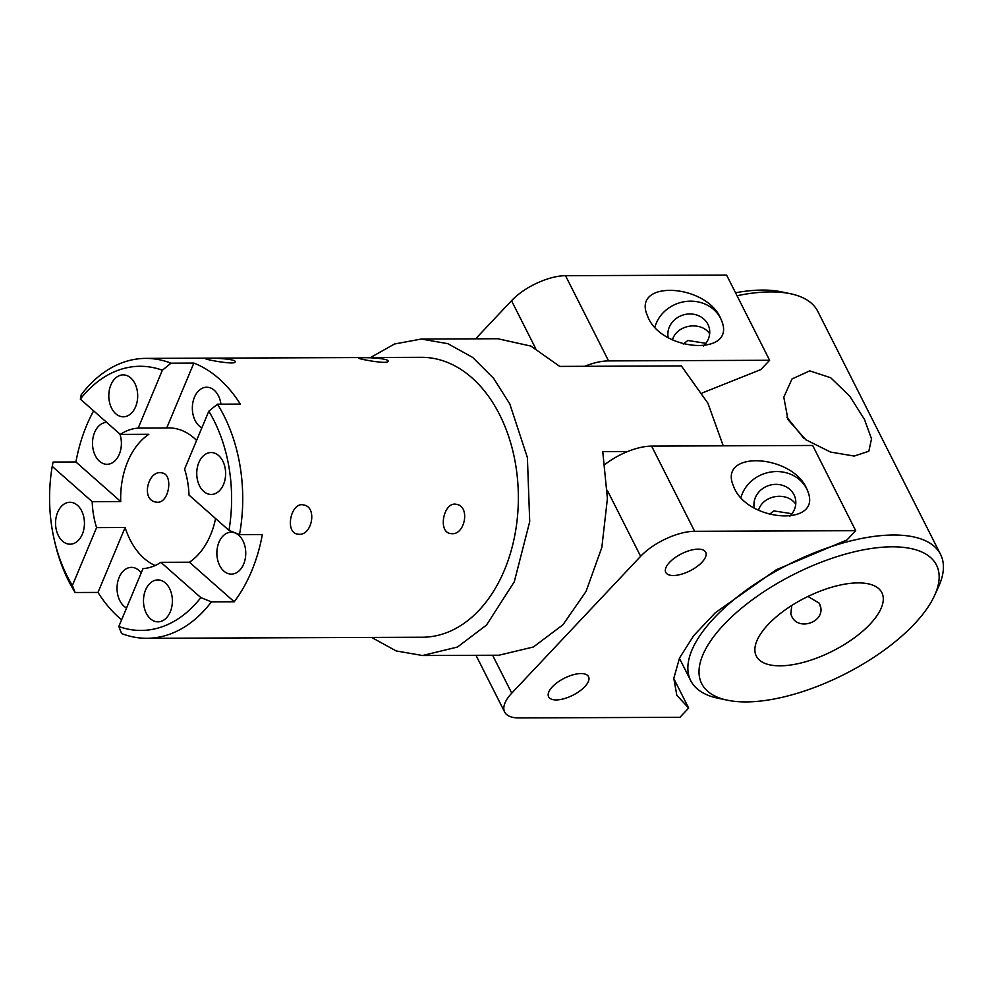 <?xml version="1.0" encoding="UTF-8"?>
<svg xmlns="http://www.w3.org/2000/svg" width="993" height="993" viewBox="0 0 993 993"><rect width="100%" height="100%" fill="white"/><g stroke="black" fill="none" stroke-linecap="round" stroke-linejoin="round"><path stroke-width="1.49" d="M703.528 346.036A21.101 19.028 -16.1 0 0 709.064 327.305A21.101 19.028 -16.1 0 0 707.897 324.314A21.101 19.028 -16.1 0 0 682.588 315.166A21.101 19.028 -16.1 0 0 668.177 337.608M672.447 339.879C676.866 324.413 701.008 320.938 709.66 333.76M654.908 327.206A35.165 31.714 163.9 0 1 685.642 301.5A35.165 31.714 163.9 0 1 720.62 318.43A35.165 31.714 163.9 0 1 722.445 322.961M475.61 338.824L511.519 300.705A42.203 17.961 -26.8 0 1 565.526 275.694L726.591 275.073L769.625 360.273L760.911 369.533L702.274 392.955M720.434 317.785C705.378 284.246 634.937 279.964 646.455 313.291L648.355 318.058C663.423 351.596 733.864 355.879 722.333 322.551L720.434 317.785M584.616 366.305A42.203 17.961 -26.8 0 1 608.572 360.906L769.625 360.273M758.528 510.278C762.947 494.799 787.089 491.336 795.741 504.171M789.609 516.434A21.101 19.028 -16.1 0 0 795.145 497.704A21.101 19.028 -16.1 0 0 793.966 494.725A21.101 19.028 -16.1 0 0 768.656 485.565A21.101 19.028 -16.1 0 0 754.258 508.006M740.977 497.605A35.165 31.714 163.9 0 1 771.71 471.898A35.165 31.714 163.9 0 1 806.701 488.829A35.165 31.714 163.9 0 1 808.525 493.36M673.763 678.517L688.67 708.046L679.957 717.306L518.892 717.927A42.203 17.961 -26.8 0 1 504.667 712.068A42.203 17.961 -26.8 0 1 511.755 693.164L640.634 556.303A42.203 17.961 -26.8 0 1 694.641 531.305L855.705 530.684L812.671 445.472L651.607 446.105A42.203 17.961 153.2 0 0 605.022 464.414M734.435 488.469C749.492 521.995 819.933 526.278 808.414 492.962L806.515 488.184C791.458 454.645 721.017 450.375 732.536 483.69L734.435 488.469M855.705 530.684L846.979 539.944L776.365 569.684L715.345 612.706L693.71 635.657L679.535 657.999L673.775 678.38L676.841 695.311L688.67 708.046M552.369 686.808A22.367 9.52 153.2 0 0 548.62 696.825A22.367 9.52 153.2 0 0 572.874 695.237A22.367 9.52 153.2 0 0 588.539 676.655A22.367 9.52 153.2 0 0 573.048 674.793A22.367 9.52 153.2 0 0 552.369 686.808M669.53 562.386A22.367 9.52 -26.8 0 1 690.222 550.383A22.367 9.52 -26.8 0 1 705.7 552.245A22.367 9.52 -26.8 0 1 690.036 570.826A22.367 9.52 -26.8 0 1 665.782 572.415A22.367 9.52 -26.8 0 1 669.53 562.386M371.593 637.432L396.182 650.936L422.546 655.517L457.438 647.051L486.483 625.081L514.3 581.761L529.716 521.66L527.395 457.562L509.806 403.965L493.67 378.42L472.668 357.43L447.905 343.702L421.317 339.035L497.766 338.737L530.932 346.098L559.717 366.405L681.359 365.933L707.91 403.195L723.227 445.82M422.546 655.517L498.995 655.219L533.427 646.977L562.944 624.783L586.044 591.468L601.832 547.453L607.418 498.474L602.751 451.604L627.663 451.517M421.317 339.035L394.494 344.012L370.513 357.517M914.392 623.989A131.51 55.993 153.2 0 0 934.55 595.552A131.51 55.993 153.2 0 0 873.033 548.248A131.51 55.993 153.2 0 0 723.773 624.734A131.51 55.993 153.2 0 0 727.385 700.202A131.51 55.993 153.2 0 0 914.392 623.989M768.11 624.56A70.329 29.939 -26.8 0 1 833.164 586.801A70.329 29.939 -26.8 0 1 881.858 592.647A70.329 29.939 -26.8 0 1 870.054 624.163A70.329 29.939 -26.8 0 1 805.013 661.921A70.329 29.939 -26.8 0 1 756.306 656.075A70.329 29.939 -26.8 0 1 768.11 624.56M807.954 596.458L819.374 603.247L820.23 605.445C826.002 621.854 798.31 631.784 791.62 616.094L790.813 613.959L791.744 605.494M735.528 292.761A131.51 55.993 -26.8 0 1 781.094 291.781L790.428 293.729A139.951 59.592 153.2 0 1 817.76 311.33L940.57 554.442A139.951 59.592 153.2 0 0 843.653 542.786A139.951 59.592 153.2 0 0 714.215 617.931A139.951 59.592 153.2 0 0 690.718 680.652A139.951 59.592 153.2 0 0 718.063 698.253L727.385 700.202M792.004 513.729L773.882 510.911L769.277 514.436M705.924 343.317L687.864 340.487L683.209 344.025M864.456 419.406L849.71 396.133L830.694 377.75L809.729 370.873L792.029 378.941L783.8 397.212L788.008 419.691L805.795 439.725L830.52 452.051L854.191 456.06L868.813 451.256L871.519 438.856L864.456 419.406M786.816 417.147L803.709 438.161M934.55 595.552L938.509 586.888A139.951 59.592 153.2 0 0 940.57 554.442M790.428 293.729A139.951 59.592 153.2 0 0 737.017 295.728M299.067 534.296L297.341 534.097C284.482 532.087 291.073 501.105 303.92 505.027C317.276 507.113 312.212 535.289 299.067 534.296M157.465 502.247L155.69 502.048C140.261 499.467 148.627 468.882 162.269 472.978C173.415 474.555 169.22 502.93 157.465 502.247M451.964 533.7L450.239 533.514C437.379 531.491 443.97 500.522 456.83 504.432C470.173 506.529 465.121 534.693 451.964 533.7M171.019 363.177A139.951 96.433 -90.2 0 0 145.76 358.386A139.951 96.433 -90.2 0 0 81.203 394.817L80.334 399.112A132.081 91.008 89.8 0 1 162.368 370.215L171.019 363.177L193.858 363.078A139.951 96.433 89.8 0 1 240.281 404.077L217.442 404.176L208.803 411.214L184.599 469.118A70.329 48.458 -90.2 0 1 188.993 495.06L228.961 530.361L239.512 534.619L262.351 534.532A139.951 96.433 89.8 0 1 251.626 571.099A139.951 96.433 89.8 0 1 234.236 601.783L211.397 601.87L200.847 597.612A132.081 91.008 89.8 0 1 118.812 626.509L143.004 568.617A70.329 48.458 -90.2 0 0 160.878 562.323L189.415 562.212A70.329 48.458 -90.2 0 0 210.59 534.867A70.329 48.458 -90.2 0 0 215.58 518.545M196.589 440.42A70.329 48.458 -90.2 0 0 168.86 427.921A70.329 48.458 -90.2 0 0 166.712 428.008L138.176 428.12A70.329 48.458 -90.2 0 0 120.302 434.413L148.851 434.301A70.329 48.458 -90.2 0 0 120.736 501.552L92.188 501.664A70.329 48.458 -90.2 0 0 96.582 527.618L125.118 527.506A70.329 48.458 -90.2 0 0 155.119 565.526M239.512 534.619A139.951 96.433 -90.2 0 0 217.442 404.176M118.812 626.509L121.58 633.522A139.951 96.433 -90.2 0 0 146.84 638.3L422.472 637.233A139.951 96.433 -90.2 0 0 504.419 570.119A139.951 96.433 -90.2 0 0 505.809 428.591A139.951 96.433 -90.2 0 0 421.392 357.319L145.76 358.386M146.84 638.3A139.951 96.433 -90.2 0 0 211.397 601.87M121.605 619.831A139.951 96.433 89.8 0 1 97.984 592.424L75.145 592.511L72.377 585.51A132.081 91.008 89.8 0 1 54.218 539.609A132.081 91.008 89.8 0 1 52.219 466.375L53.088 462.068L75.915 461.981A139.951 96.433 89.8 0 1 93.627 410.854M54.218 539.609L54.776 542.054A139.951 96.433 -90.2 0 0 75.145 592.511M210.168 358.324C218.882 358.026 236.111 359.429 235.204 361.775C235.751 365.399 204.558 359.429 205.539 358.647L210.168 358.324M363.078 357.728C371.792 357.443 389.008 358.845 388.102 361.179C388.648 364.803 357.455 358.833 358.448 358.051L363.078 357.728M80.334 399.112L120.302 434.413M234.236 601.783L189.415 562.212M200.847 597.612L160.878 562.323M106.698 422.385A20.952 14.436 -90.2 0 0 93.007 437.826A20.952 14.436 -90.2 0 0 99.474 461.236A20.952 14.436 -90.2 0 0 107.033 464.302A20.952 14.436 -90.2 0 0 119.868 434.028M120.736 501.552L75.915 461.981M238.792 535.264A20.952 14.436 -90.2 0 0 231.232 532.211A20.952 14.436 -90.2 0 0 216.871 553.225A20.952 14.436 -90.2 0 0 231.394 574.128A20.952 14.436 -90.2 0 0 245.234 558.798A20.952 14.436 -90.2 0 0 238.792 535.264M92.188 501.664L52.219 466.375M72.377 585.51L96.582 527.618M73.445 543.605A20.952 14.436 89.8 0 1 70.081 544.189A20.952 14.436 89.8 0 1 55.558 523.286A20.952 14.436 89.8 0 1 69.92 502.272A20.952 14.436 89.8 0 1 84.331 520.717A20.952 14.436 89.8 0 1 73.445 543.605M109.218 400.787A20.952 14.436 89.8 0 1 123.169 374.882A20.952 14.436 89.8 0 1 137.692 395.785A20.952 14.436 89.8 0 1 123.331 416.799A20.952 14.436 89.8 0 1 109.218 400.787M138.176 428.12L162.368 370.215M208.803 411.214A132.081 91.008 89.8 0 1 228.961 530.361M171.963 595.949A20.952 14.436 89.8 0 1 158.011 621.841A20.952 14.436 89.8 0 1 143.488 600.939A20.952 14.436 89.8 0 1 157.85 579.924A20.952 14.436 89.8 0 1 171.963 595.949M166.712 428.008L193.858 363.078M220.955 404.151A20.952 14.436 -90.2 0 0 206.705 387.22A20.952 14.436 -90.2 0 0 194.429 397.274A20.952 14.436 -90.2 0 0 201.852 427.846M141.217 572.899A20.952 14.436 -90.2 0 0 131.399 567.375A20.952 14.436 -90.2 0 0 117.248 584.691A20.952 14.436 -90.2 0 0 126.545 608.001M97.984 592.424L125.118 527.506M207.736 453.131A20.952 14.436 89.8 0 1 211.099 452.535A20.952 14.436 89.8 0 1 225.622 473.438A20.952 14.436 89.8 0 1 211.261 494.452A20.952 14.436 89.8 0 1 196.85 476.019A20.952 14.436 89.8 0 1 207.736 453.131M535.624 348.419L511.519 300.705M608.572 360.906L565.526 275.694M511.755 693.164L492.602 655.243M640.634 556.303L607.306 490.343M694.641 531.305L651.607 446.105M819.374 603.247L820.69 607.79M504.667 712.068L475.995 655.306M690.718 680.652L679.411 658.26"/></g></svg>
